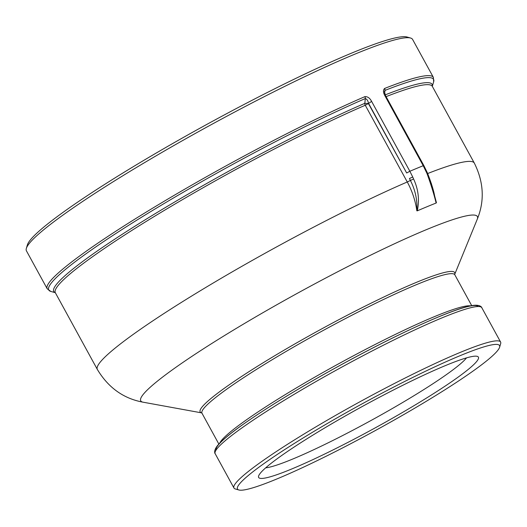 <?xml version="1.0" encoding="UTF-8"?>
<svg xmlns="http://www.w3.org/2000/svg" width="527" height="527" viewBox="0 0 527 527"><rect width="100%" height="100%" fill="white"/><g stroke="black" fill="none" stroke-linecap="round" stroke-linejoin="round"><path stroke-width="0.79" d="M412.733 177.013L413.583 178.956C418.385 189.338 419.624 199.977 417.279 210.853L416.85 210.82C417.503 200.227 415.329 190.063 410.329 180.313L409.439 178.501L412.733 177.013L409.861 171.262A220.128 21.93 151.3 0 1 416.699 168.383A220.128 21.93 151.3 0 1 423.227 165.715L384.98 95.855C383.122 92.561 382.991 90.104 384.578 88.464A220.128 21.93 -28.7 0 1 433.365 77.357L412.595 39.426A220.128 21.93 -28.7 0 0 410.573 38.03A220.128 21.93 -28.7 0 0 354.289 54.393A220.128 21.93 -28.7 0 0 148.35 160.379A220.128 21.93 -28.7 0 0 26.35 248.388A220.128 21.93 -28.7 0 0 26.436 250.845L47.199 288.776A220.128 21.93 -28.7 0 1 153.983 207.368A220.128 21.93 -28.7 0 1 364.862 96.645C367.622 96.481 369.875 98.062 371.614 101.401L409.861 171.262L406.686 172.994L368.439 103.127C367.971 100.65 366.924 99.129 365.316 98.562L364.809 103.332L368.393 103.536L365.264 105.248L407.272 181.98C412.239 191.123 415.428 200.734 416.85 210.82M436.125 203.033C433.938 194.055 430.882 184.18 426.949 173.403L423.227 165.715L423.846 165.57L427.522 173.166C431.356 183.08 433.721 190.649 434.61 195.866L436.442 202.691L436.125 203.033A207.407 20.665 151.3 0 0 417.279 210.853M436.442 202.691L431.284 183.317M384.638 93.444L384.96 90.413L384.374 91.698M238.883 489.985L235.352 488.97A151.993 15.145 -28.7 0 1 233.955 488.009A151.993 15.145 -28.7 0 1 311.971 429.215A151.993 15.145 -28.7 0 1 460.334 352.365A151.993 15.145 -28.7 0 1 500.591 342.03A151.993 15.145 -28.7 0 1 500.65 343.723L499.603 347.24A149.372 14.881 -28.7 0 1 375.672 430.361A149.372 14.881 -28.7 0 1 238.883 489.985A149.372 14.881 -28.7 0 1 308.262 434.828A149.372 14.881 -28.7 0 1 459.979 355.732A149.372 14.881 -28.7 0 1 499.603 347.24M26.35 248.388L27.397 244.871A217.506 21.673 -28.7 0 1 147.942 157.916A217.506 21.673 -28.7 0 1 351.437 53.187A217.506 21.673 -28.7 0 1 407.048 37.015L410.573 38.03M447.436 384.558A125.268 12.483 -28.7 0 1 324.816 453.964A125.268 12.483 -28.7 0 1 258.599 476.065A125.268 12.483 -28.7 0 1 362.53 406.357A125.268 12.483 -28.7 0 1 477.251 356.351A125.268 12.483 -28.7 0 1 447.436 384.558M466.507 357.886A117.521 11.706 -28.7 0 1 438.846 379.822A117.521 11.706 -28.7 0 1 265.68 467.838M386.1 96.632A214.884 21.409 -28.7 0 1 432.311 86.342L433.662 81.79A219.357 21.857 151.3 0 0 384.96 90.413A2.622 2.036 -111.6 0 0 384.578 88.464M423.846 165.57L385.593 95.71L384.98 95.855M426.686 171.255L426.099 171.466M406.686 172.994L368.393 103.536L371.614 101.401M413.583 178.956L407.272 181.98A214.884 21.409 -28.7 0 0 201.485 290.048A214.884 21.409 -28.7 0 0 97.35 369.46L55.342 292.729A214.884 21.409 -28.7 0 1 159.477 213.316A214.884 21.409 -28.7 0 1 365.264 105.248A2.622 1.785 -113.4 0 1 364.809 103.332A215.648 21.482 151.3 0 0 151.223 216.083A215.648 21.482 151.3 0 0 55.322 292.702L50.776 291.418A219.357 21.857 151.3 0 1 146.638 214.094A219.357 21.857 151.3 0 1 365.316 98.562A2.622 1.785 -113.3 0 0 364.862 96.645M432.272 86.237L432.311 86.342A215.648 21.482 151.3 0 0 385.184 94.893M97.35 369.46C108.318 387.707 123.575 398.623 143.113 402.2A191.9 19.117 -28.7 0 1 229.996 332.201A191.9 19.117 -28.7 0 1 426.554 229.588A191.9 19.117 -28.7 0 1 477.245 219.272C484.761 200.879 483.786 182.144 474.32 163.074L432.311 86.342M427.68 173.528A214.884 21.409 -28.7 0 1 474.32 163.074M215.174 453.701A151.993 15.145 -28.7 0 1 293.19 394.907A151.993 15.145 -28.7 0 1 441.554 318.058A151.993 15.145 -28.7 0 1 481.81 307.722C481.928 307.327 480.064 304.448 472.969 305.429C455.038 307.623 397.536 333.775 339.045 365.929C298.322 388.373 265.575 408.392 240.819 425.987C229.627 434.011 221.992 440.394 217.908 445.131C213.382 450.486 214.779 453.582 215.174 453.701L233.955 488.009M478.154 306.523A149.372 14.881 151.3 0 0 340.093 365.369A149.372 14.881 151.3 0 0 216.136 449.972M470.446 305.871A144.128 14.361 151.3 0 0 339.092 363.538A144.128 14.361 151.3 0 0 219.739 443.128M218.857 444.063L201.973 413.214A144.128 14.361 -28.7 0 1 321.496 331.404A144.128 14.361 -28.7 0 1 454.814 274.784L454.682 274.303M454.682 274.356A145.09 14.453 151.3 0 0 416.258 282.426A145.09 14.453 151.3 0 0 268.381 359.559A145.09 14.453 151.3 0 0 201.676 412.872M500.591 342.03L481.81 307.722M471.705 305.634L454.814 274.784M201.973 413.214L201.63 412.845M454.689 274.376L477.245 219.272M201.696 412.885L143.113 402.2M433.365 77.357L433.662 81.79M385.593 95.71L384.381 91.672M47.199 288.776L50.776 291.418"/></g></svg>
